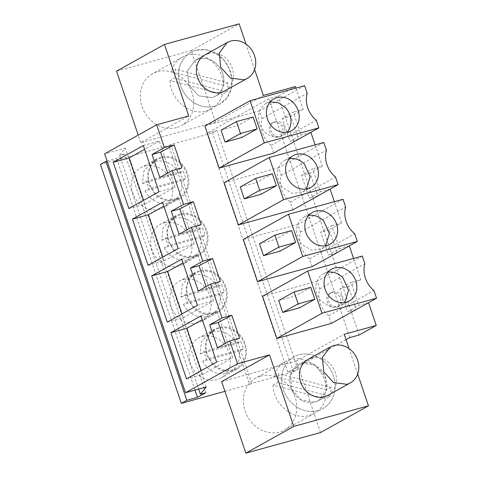 <?xml version="1.0" encoding="UTF-8"?>
<svg xmlns="http://www.w3.org/2000/svg" width="477" height="477" viewBox="0 0 477 477"><rect width="100%" height="100%" fill="white"/><g stroke="black" fill="none" stroke-linecap="round" stroke-linejoin="round"><path stroke-width="0.36" stroke-dasharray="2.38 1.79" d="M263.376 95.388L215.467 122.118L140.769 142.706L188.677 115.977M346.063 339.678L287.869 372.149L297.875 369.389L293.421 371.875L251.665 383.383L170.802 144.477L212.557 132.97L217.005 130.483L207.006 133.244L268.939 98.685L278.276 96.11L295.388 86.564M170.802 144.477L168.751 145.622L100.456 164.446M107.098 161.071L116.603 158.453L124.819 153.868L119.554 155.317L125.326 148.126L104.648 153.827M140.769 142.706L138.193 135.104M215.467 122.118L191.253 50.58L116.555 71.174M176.478 127.568A29.657 25.764 -119.2 0 1 143.136 109.406A29.657 25.764 -119.2 0 1 152.568 73.726A29.657 25.764 -119.2 0 1 157.559 71.681A29.657 25.764 -119.2 0 1 190.907 89.849A29.657 25.764 -119.2 0 1 181.469 125.529A29.657 25.764 -119.2 0 1 176.478 127.568M191.253 50.58L239.162 23.85M254.617 69.517L246.043 44.17M357.678 373.998L349.098 348.651M368.542 302.68L358.776 305.352L347.715 311.88L339.946 288.931L351.012 282.402L358.776 305.352M353.564 258.433L360.767 279.713L351.012 282.402M331.789 225.621L341.544 222.932L329.225 229.807L336.995 252.756L349.313 245.882L339.558 248.571L328.498 255.1L320.729 232.144L331.789 225.621L339.558 248.571M341.544 222.932L334.347 201.652M330.102 189.113L320.341 191.79L309.275 198.313L301.512 175.363L312.572 168.834L320.341 191.79M315.124 144.871L322.327 166.145L312.572 168.834M310.879 132.332L301.118 135.003L290.058 141.532L282.289 118.582L293.349 112.053L301.118 135.003M295.907 88.09L303.11 109.364L293.349 112.053M311.427 358A20.565 17.864 -119.2 0 1 334.55 370.593A20.565 17.864 -119.2 0 1 328.009 395.332L318.427 400.68L326.286 390.24L324.968 375.942L315.136 365.132L301.846 363.343A20.565 17.864 60.8 0 0 298.387 364.762A20.565 17.864 60.8 0 0 291.846 389.5A20.565 17.864 60.8 0 0 314.963 402.093L318.427 400.68A20.565 17.864 60.8 0 0 324.968 375.942A20.565 17.864 60.8 0 0 301.846 363.343L298.387 364.762L290.529 375.202L291.846 389.5L301.679 400.31L314.963 402.093A20.565 17.864 60.8 0 0 318.427 400.68L328.009 395.332M312.149 266.637L309.555 258.957A23.725 20.612 -119.2 0 1 300.474 232.132L297.875 224.458L243.318 239.496M292.932 209.85L290.332 202.176A23.725 20.612 -119.2 0 1 281.251 175.351L278.657 167.677L224.101 182.715M208.371 53.519A20.565 17.864 -119.2 0 1 231.488 66.118A20.565 17.864 -119.2 0 1 224.947 90.851L215.365 96.199A20.565 17.864 60.8 0 0 221.906 71.461A20.565 17.864 60.8 0 0 198.79 58.868L195.326 60.281L187.467 70.721L188.785 85.019L198.617 95.829L211.901 97.618A20.565 17.864 60.8 0 0 215.365 96.199A20.565 17.864 60.8 0 0 221.906 71.461A20.565 17.864 60.8 0 0 198.79 58.868L195.326 60.281L187.467 70.721L188.785 85.019L198.617 95.829L211.901 97.618A20.565 17.864 60.8 0 0 215.365 96.199L224.947 90.851M273.715 153.069L271.115 145.396A23.725 20.612 -119.2 0 1 262.034 118.57L259.434 110.891L204.877 125.934M275.122 121.48A7.906 6.869 -119.2 0 1 284.012 126.322A7.906 6.869 -119.2 0 1 281.502 135.838A7.906 6.869 -119.2 0 1 280.166 136.38A7.906 6.869 -119.2 0 1 271.276 131.539A7.906 6.869 -119.2 0 1 273.792 122.023A7.906 6.869 -119.2 0 1 275.122 121.48M331.372 323.418L328.772 315.744A23.725 20.612 -119.2 0 1 319.691 288.913L317.098 281.239L262.541 296.277M332.785 291.823A7.906 6.869 -119.2 0 1 341.675 296.67A7.906 6.869 -119.2 0 1 339.159 306.186A7.906 6.869 -119.2 0 1 337.829 306.729A7.906 6.869 -119.2 0 1 328.933 301.887A7.906 6.869 -119.2 0 1 331.449 292.371A7.906 6.869 -119.2 0 1 332.785 291.823M303.11 109.364L290.785 116.239L282.289 118.582M310.873 132.314L298.554 139.189L290.785 116.239M322.327 166.145L310.008 173.02L301.512 175.363M330.096 189.101L317.777 195.975L310.008 173.02M360.767 279.713L348.448 286.588L339.946 288.931M368.536 302.662L356.218 309.537L348.448 286.588M359.145 335.015L278.276 96.11M349.808 337.585L268.939 98.685M287.869 372.149L207.006 133.244M297.875 369.389L217.005 130.483M293.421 371.875L212.557 132.97M251.665 383.383L249.614 384.528L168.751 145.622M224.923 391.337L249.614 384.528M146.367 165.722A22.938 19.921 60.8 0 0 140.9 167.665A22.938 19.921 60.8 0 0 138.61 202.737A22.938 19.921 60.8 0 0 157.786 209.671A22.938 19.921 60.8 0 0 163.253 207.728A22.938 19.921 60.8 0 0 170.915 180.998A22.938 19.921 60.8 0 0 146.367 165.722M165.591 222.503A22.938 19.921 60.8 0 0 160.123 224.446A22.938 19.921 60.8 0 0 157.833 259.518A22.938 19.921 60.8 0 0 177.009 266.452A22.938 19.921 60.8 0 0 182.476 264.508A22.938 19.921 60.8 0 0 190.132 237.779A22.938 19.921 60.8 0 0 165.591 222.503M184.808 279.289A22.938 19.921 60.8 0 0 179.34 281.233A22.938 19.921 60.8 0 0 177.05 316.299A22.938 19.921 60.8 0 0 196.226 323.233A22.938 19.921 60.8 0 0 201.693 321.289A22.938 19.921 60.8 0 0 209.355 294.559A22.938 19.921 60.8 0 0 184.808 279.289M204.031 336.07A22.938 19.921 60.8 0 0 198.563 338.014A22.938 19.921 60.8 0 0 196.274 373.08A22.938 19.921 60.8 0 0 215.449 380.014A22.938 19.921 60.8 0 0 220.917 378.07A22.938 19.921 60.8 0 0 228.572 351.346A22.938 19.921 60.8 0 0 204.031 336.07M195.015 390.108L116.603 158.453M205.682 392.774L124.819 153.868M198.682 389.095L119.554 155.317M206.189 387.032L125.326 148.126M214.805 106.186A29.657 25.764 -119.2 0 1 181.463 88.018A29.657 25.764 -119.2 0 1 190.895 52.339A29.657 25.764 -119.2 0 1 195.886 50.294L205.48 49.686L215.049 52.869L223.331 59.416L229.228 68.461L231.953 78.812L231.13 89.086L226.897 97.916L219.796 104.141L214.805 106.186A29.657 25.764 -119.2 0 1 181.463 88.018A29.657 25.764 -119.2 0 1 190.895 52.339A29.657 25.764 -119.2 0 1 195.886 50.294A29.657 25.764 -119.2 0 1 229.228 68.461A29.657 25.764 -119.2 0 1 219.796 104.141A29.657 25.764 -119.2 0 1 214.805 106.186M201.127 224.649L187.55 231.87L186.865 229.848M179.048 234.213L187.55 231.87M220.344 281.43L206.768 288.651L206.088 286.635M198.271 290.994L206.768 288.651M239.567 338.211L225.991 345.437L225.305 343.416M217.488 347.775L225.991 345.437M320.544 432.561L296.33 361.023L344.239 334.294M296.33 361.023L221.632 381.612M356.218 309.537L347.715 311.88M336.995 252.756L328.498 255.1M329.225 229.807L320.729 232.144M317.777 195.975L309.275 198.313M298.554 139.189L290.058 141.532M181.904 167.868L168.327 175.089L167.648 173.068M159.831 177.432L168.327 175.089M291.554 230.564L276.159 239.156L280.19 251.081M343.046 199.255L297.875 224.458M300.474 232.132L345.646 206.929M309.555 258.957L354.721 233.754M323.823 142.474L278.657 167.677M281.251 175.351L326.423 150.148M290.332 202.176L335.504 176.973M272.337 173.783L256.936 182.375L260.973 194.3M253.114 117.002L237.719 125.594L241.756 137.513M304.606 85.687L259.434 110.891M262.034 118.57L307.206 93.367M271.115 145.396L316.287 120.192M278.801 137.143L280.13 136.601L283.153 132.588L282.646 127.085L278.866 122.929L273.756 122.243A7.906 6.869 60.8 0 0 272.421 122.786A7.906 6.869 60.8 0 0 269.904 132.302A7.906 6.869 60.8 0 0 278.801 137.143M362.264 256.036L317.098 281.239M319.691 288.913L364.863 263.709M328.772 315.744L373.944 290.541M310.777 287.345L295.376 295.937L299.413 307.862M336.458 307.492L337.788 306.949L340.811 302.931L340.304 297.433L336.523 293.277L331.414 292.592A7.906 6.869 60.8 0 0 330.084 293.134A7.906 6.869 60.8 0 0 327.568 302.651A7.906 6.869 60.8 0 0 336.458 307.492M154.697 193.763L149.08 184.796L147.536 174.546L150.368 165.179L156.981 158.692L162.454 156.748A22.938 19.921 -119.2 0 1 186.996 172.024A22.938 19.921 -119.2 0 1 179.34 198.748A22.938 19.921 -119.2 0 1 173.872 200.698A22.938 19.921 -119.2 0 1 154.697 193.763M173.914 250.544L168.298 241.583L166.753 231.327L169.585 221.96L176.204 215.473L181.671 213.529A22.938 19.921 -119.2 0 1 206.219 228.805A22.938 19.921 -119.2 0 1 198.557 255.535A22.938 19.921 -119.2 0 1 193.09 257.479A22.938 19.921 -119.2 0 1 173.914 250.544M193.131 307.325L187.521 298.363L185.976 288.108L188.809 278.741L195.421 272.254L200.895 270.316A22.938 19.921 -119.2 0 1 225.436 285.586A22.938 19.921 -119.2 0 1 217.78 312.316A22.938 19.921 -119.2 0 1 212.313 314.26A22.938 19.921 -119.2 0 1 193.131 307.325M212.354 364.106L206.738 355.144L205.193 344.895L208.026 335.528L214.638 329.041L220.112 327.097A22.938 19.921 -119.2 0 1 244.659 342.373A22.938 19.921 -119.2 0 1 236.997 369.097A22.938 19.921 -119.2 0 1 231.53 371.04A22.938 19.921 -119.2 0 1 212.354 364.106M143.338 145.527L159.342 141.114L144.62 149.331M158.972 191.73L174.981 187.318L159.342 141.114M128.862 208.532L144.865 204.12L174.981 187.318M144.865 204.12L143.583 200.316M181.773 259.094L197.782 254.682L183.061 262.893M197.412 305.292L213.422 300.88L197.782 254.682M167.302 322.094L183.305 317.682L213.422 300.88M183.305 317.682L182.023 313.884M162.556 202.308L178.565 197.895L163.844 206.112M178.195 248.511L194.199 244.099L178.565 197.895M148.079 265.313L164.088 260.901L194.199 244.099M164.088 260.901L162.8 257.097M186.519 378.875L202.528 374.463L201.24 370.665M200.996 315.875L216.999 311.463L202.284 319.673M216.636 362.073L232.639 357.661L216.999 311.463M202.528 374.463L232.639 357.661M260.621 376.162A29.657 25.764 -119.2 0 1 293.963 394.33A29.657 25.764 -119.2 0 1 284.53 430.004A29.657 25.764 -119.2 0 1 279.54 432.049A29.657 25.764 -119.2 0 1 246.198 413.881A29.657 25.764 -119.2 0 1 255.63 378.207A29.657 25.764 -119.2 0 1 260.621 376.162M317.867 410.667A29.657 25.764 -119.2 0 1 284.519 392.499A29.657 25.764 -119.2 0 1 293.957 356.82A29.657 25.764 -119.2 0 1 298.948 354.775A29.657 25.764 -119.2 0 1 332.29 372.942A29.657 25.764 -119.2 0 1 322.857 408.622A29.657 25.764 -119.2 0 1 317.867 410.667A29.657 25.764 -119.2 0 1 284.519 392.499A29.657 25.764 -119.2 0 1 293.957 356.82A29.657 25.764 -119.2 0 1 298.948 354.775A29.657 25.764 -119.2 0 1 332.29 372.942A29.657 25.764 -119.2 0 1 322.857 408.622A29.657 25.764 -119.2 0 1 317.867 410.667M259.482 243.753L276.159 239.156M240.265 186.972L256.936 182.375M221.042 130.191L237.719 125.594M278.705 300.534L295.376 295.937M308.667 215.449A18.192 15.801 60.8 0 0 304.159 217.017A18.192 15.801 60.8 0 0 302.346 244.832L311.892 250.24L321.892 248.785L325.594 245.78M289.45 158.662A18.192 15.801 60.8 0 0 284.942 160.236A18.192 15.801 60.8 0 0 283.123 188.051L292.669 193.453L302.668 192.004L306.371 188.993M270.226 101.887L265.719 103.455L260.472 108.595L258.23 116.024L259.458 124.157L263.906 131.264A18.192 15.801 60.8 0 0 283.451 135.224A18.192 15.801 60.8 0 0 287.154 132.212M327.89 272.23A18.192 15.801 60.8 0 0 323.382 273.798A18.192 15.801 60.8 0 0 321.564 301.613L331.11 307.021L341.109 305.572L344.811 302.561M161.143 157.988A22.002 19.116 60.8 0 0 157.44 159.509A22.002 19.116 60.8 0 0 150.44 185.976A22.002 19.116 60.8 0 0 175.178 199.452A22.002 19.116 60.8 0 0 178.881 197.937A22.002 19.116 60.8 0 0 185.881 171.47A22.002 19.116 60.8 0 0 161.143 157.988M145.008 190.913A22.002 19.116 60.8 0 0 169.019 202.892A22.002 19.116 60.8 0 0 172.722 201.372A22.002 19.116 60.8 0 0 181.516 180.855L185.625 178.559A22.002 19.116 60.8 0 0 183.102 171.112L178.994 173.401C172.99 163.51 164.982 159.515 154.983 161.429L151.281 162.949L143.804 171.374L142.486 183.466L146.594 181.171A22.002 19.116 60.8 0 0 149.116 188.624L145.008 190.913L181.516 180.855M142.486 183.466L178.994 173.401M146.594 181.171L183.102 171.112M185.625 178.559L149.116 188.624M180.366 214.775A22.002 19.116 60.8 0 0 176.657 216.29A22.002 19.116 60.8 0 0 169.663 242.757A22.002 19.116 60.8 0 0 194.401 256.232A22.002 19.116 60.8 0 0 198.104 254.718A22.002 19.116 60.8 0 0 205.104 228.25A22.002 19.116 60.8 0 0 180.366 214.775M164.231 247.7A22.002 19.116 60.8 0 0 188.236 259.673A22.002 19.116 60.8 0 0 191.945 258.158A22.002 19.116 60.8 0 0 200.734 237.635L204.842 235.346A22.002 19.116 60.8 0 0 202.32 227.893L198.211 230.182C192.207 220.291 184.205 216.296 174.206 218.21L170.498 219.73L163.027 228.161L161.709 240.247L165.817 237.957A22.002 19.116 60.8 0 0 168.339 245.405L164.231 247.7L200.734 237.635M161.709 240.247L198.211 230.182M165.817 237.957L202.32 227.893M204.842 235.346L168.339 245.405M199.583 271.556A22.002 19.116 60.8 0 0 195.88 273.071A22.002 19.116 60.8 0 0 188.88 299.538A22.002 19.116 60.8 0 0 213.618 313.019A22.002 19.116 60.8 0 0 217.321 311.499A22.002 19.116 60.8 0 0 224.321 285.031A22.002 19.116 60.8 0 0 199.583 271.556M183.448 304.481A22.002 19.116 60.8 0 0 207.459 316.454A22.002 19.116 60.8 0 0 211.162 314.939A22.002 19.116 60.8 0 0 219.957 294.416L224.065 292.127A22.002 19.116 60.8 0 0 221.543 284.674L217.434 286.969C211.43 277.071 203.423 273.082 193.423 274.99L189.715 276.511L182.244 284.942L180.926 297.028L185.034 294.738A22.002 19.116 60.8 0 0 187.556 302.191L183.448 304.481L219.957 294.416M180.926 297.028L217.434 286.969M185.034 294.738L221.543 284.674M224.065 292.127L187.556 302.191M218.806 328.337A22.002 19.116 60.8 0 0 215.097 329.851A22.002 19.116 60.8 0 0 208.103 356.325A22.002 19.116 60.8 0 0 232.836 369.8A22.002 19.116 60.8 0 0 236.544 368.286A22.002 19.116 60.8 0 0 243.538 341.818A22.002 19.116 60.8 0 0 218.806 328.337M202.671 361.262A22.002 19.116 60.8 0 0 226.676 373.235A22.002 19.116 60.8 0 0 230.385 371.72A22.002 19.116 60.8 0 0 239.174 351.203L243.282 348.908A22.002 19.116 60.8 0 0 240.76 341.454L236.652 343.75C230.647 333.852 222.646 329.863 212.647 331.777L208.938 333.298L201.467 341.723L200.149 353.809L204.251 351.519A22.002 19.116 60.8 0 0 206.774 358.972L202.671 361.262L239.174 351.203M200.149 353.809L236.652 343.75M204.251 351.519L240.76 341.454M243.282 348.908L206.774 358.972M170.068 80.619C170.027 99.437 190.031 116.209 206.249 110.956A29.657 25.764 60.8 0 0 211.245 108.917A29.657 25.764 60.8 0 0 222.449 94.345L226.903 91.864A29.657 25.764 60.8 0 0 227.964 82.926L175.578 69.201A29.657 25.764 60.8 0 0 174.516 78.139L170.068 80.619L222.449 94.345M227.964 82.926L223.51 85.413A29.657 25.764 60.8 0 0 187.33 55.07A29.657 25.764 60.8 0 0 182.339 57.115A29.657 25.764 60.8 0 0 171.13 71.681L175.578 69.201M223.51 85.413L171.13 71.681M226.903 91.864L174.516 78.139M273.13 385.1C273.088 403.918 293.087 420.684 309.311 415.437A29.657 25.764 60.8 0 0 314.301 413.392A29.657 25.764 60.8 0 0 325.511 398.826L329.959 396.345A29.657 25.764 60.8 0 0 331.02 387.407L278.64 373.676A29.657 25.764 60.8 0 0 277.578 382.614L273.13 385.1L325.511 398.826M331.02 387.407L326.572 389.888A29.657 25.764 60.8 0 0 290.392 359.551A29.657 25.764 60.8 0 0 285.401 361.596A29.657 25.764 60.8 0 0 274.192 376.162L278.64 373.676M326.572 389.888L274.192 376.162M329.959 396.345L277.578 382.614M182.339 57.115L152.568 73.726M211.245 108.917L181.469 125.529M298.387 364.762L307.969 359.414L298.387 364.762M195.326 60.281L204.907 54.938L195.326 60.281M280.13 136.601L281.502 135.838M272.421 122.786L273.792 122.023M337.788 306.949L339.159 306.186M330.084 293.134L331.449 292.371M156.987 158.692L140.9 167.665M179.34 198.748L163.253 207.728M176.204 215.473L160.123 224.446M198.557 255.535L182.476 264.508M195.427 272.26L179.34 281.233M217.78 312.316L201.693 321.289M214.644 329.041L198.563 338.014M236.997 369.097L220.917 378.07M314.301 413.392L284.53 430.004M285.401 361.596L255.63 378.207M321.892 248.791L330.102 244.206M304.159 217.017L312.375 212.438M302.668 192.004L310.879 187.425M284.942 160.236L293.152 155.651M283.451 135.224L291.662 130.644M265.719 103.455L273.935 98.87M341.109 305.572L349.319 300.987M323.382 273.798L331.593 269.219M151.281 162.943L157.44 159.509M172.722 201.372L178.881 197.937M170.498 219.724L176.657 216.29M191.945 258.158L198.104 254.718M189.721 276.511L195.88 273.071M211.162 314.939L217.321 311.499M208.938 333.292L215.097 329.851M230.385 371.72L236.544 368.286"/><path stroke-width="0.72" d="M295.907 88.09L295.388 86.564L263.376 95.388L254.617 69.517M181.326 403.351L186.799 400.298L105.936 161.393L100.456 164.446L181.326 403.351L224.923 391.337M105.936 161.393L107.098 161.071M138.193 135.104L116.555 71.174L164.464 44.439L188.677 115.977L156.665 124.801L104.648 153.827L185.511 392.726L206.189 387.032L200.418 394.223L205.682 392.774L197.472 397.353L195.015 390.108M246.043 44.17L239.162 23.85L164.464 44.439M269.541 354.882L221.632 381.612L245.846 453.15L320.544 432.561L368.453 405.826L293.754 426.42L269.541 354.882L237.528 363.707L229.807 340.906L239.567 338.211L231.798 315.261L222.038 317.95L210.59 284.119L220.344 281.43L212.575 258.48L202.82 261.169L191.366 227.338L201.127 224.649L193.358 201.699L183.597 204.389L172.149 170.557L181.904 167.868L174.135 144.913L160.558 152.133L152.062 154.476L159.831 177.432L172.149 170.557M368.453 405.826L357.678 373.998M349.098 348.651L344.239 334.294L376.252 325.469L368.542 302.68M353.564 258.433L349.319 245.893M334.347 201.652L330.102 189.113M315.124 144.871L310.879 132.332M174.135 144.913L164.38 147.602L156.665 124.801M350.291 382.9A20.565 17.864 60.8 0 0 356.832 358.161A20.565 17.864 60.8 0 0 333.715 345.563L330.251 346.982L322.392 357.422L323.71 371.72L333.542 382.53L346.833 384.313A20.565 17.864 60.8 0 0 350.291 382.9L328.009 395.332A20.565 17.864 -119.2 0 1 324.545 396.751A20.565 17.864 -119.2 0 1 301.428 384.152A20.565 17.864 -119.2 0 1 307.969 359.414A20.565 17.864 -119.2 0 1 311.427 358M288.49 214.292L243.318 239.496L257.592 281.674L312.149 266.637L357.321 241.434L354.721 233.754A23.725 20.612 60.8 0 1 345.646 206.929L343.046 199.255L288.49 214.292L302.764 256.471L257.592 281.674M269.267 157.511L224.101 182.715L238.375 224.894L292.932 209.85L338.104 184.647L335.504 176.973A23.725 20.612 60.8 0 1 326.423 150.148L323.823 142.474L269.267 157.511L283.547 199.684L338.104 184.647M247.229 78.419A20.565 17.864 60.8 0 0 253.77 53.68A20.565 17.864 60.8 0 0 230.653 41.088L227.189 42.501L219.331 52.941L220.648 67.239L230.486 78.049L243.771 79.832A20.565 17.864 60.8 0 0 247.229 78.419L224.947 90.851A20.565 17.864 -119.2 0 1 221.483 92.27A20.565 17.864 -119.2 0 1 198.366 79.671A20.565 17.864 -119.2 0 1 204.907 54.938A20.565 17.864 -119.2 0 1 208.371 53.519M250.049 100.725L204.877 125.934L219.158 168.107L273.715 153.069L318.88 127.866L316.287 120.192A23.725 20.612 60.8 0 1 307.206 93.367L304.606 85.687L250.049 100.725L264.324 142.903L318.88 127.866M307.707 271.073L262.541 296.277L276.815 338.455L331.372 323.418L376.544 298.214L373.944 290.541A23.725 20.612 60.8 0 1 364.863 263.709L362.264 256.036L307.707 271.073L321.987 313.252L376.544 298.214M346.063 339.678L349.808 337.585L359.145 335.015L376.252 325.469M186.799 400.298L197.472 397.353M200.418 394.223L198.682 389.095M210.59 284.119L198.271 290.994L190.502 268.044L198.998 265.701L212.575 258.48M202.82 261.169L190.502 268.044M191.366 227.338L179.048 234.213L171.279 211.263L179.781 208.92L193.358 201.699M183.597 204.389L171.279 211.263M164.38 147.602L152.062 154.476M237.528 363.707L185.511 392.726M229.807 340.906L217.488 347.775L209.719 324.825L218.222 322.482L231.798 315.261M222.038 317.95L209.719 324.825M113.222 162.329L143.338 145.527L158.972 191.73L128.862 208.532L113.222 162.329L129.231 157.917L144.62 149.331M151.662 275.897L181.773 259.094L197.412 305.292L167.302 322.094L151.662 275.897L167.671 271.485L183.061 262.893M132.445 219.11L162.556 202.308L178.195 248.511L148.079 265.313L132.445 219.11L148.448 214.698L163.844 206.112M186.519 378.875L170.879 332.678L200.996 315.875L216.636 362.073L186.519 378.875M186.865 229.848L179.781 208.92M206.088 286.635L198.998 265.701M225.305 343.416L218.222 322.482M245.846 453.15L293.754 426.42M167.648 173.068L160.558 152.133M291.554 230.564L295.591 242.489L280.19 251.081L263.519 255.678L259.482 243.753L274.883 235.161L291.554 230.564M302.764 256.471L357.321 241.434M283.547 199.684L238.375 224.894M272.337 173.783L276.374 185.708L260.973 194.3L244.302 198.891L240.265 186.972L255.66 178.38L272.337 173.783M264.324 142.903L219.158 168.107M253.114 117.002L257.151 128.921L241.756 137.513L225.078 142.11L221.042 130.191L236.443 121.593L253.114 117.002M321.987 313.252L276.815 338.455M310.777 287.345L314.814 299.27L299.413 307.862L282.736 312.459L278.705 300.534L294.1 291.942L310.777 287.345M143.583 200.316L129.231 157.917M182.023 313.884L167.671 271.485M162.8 257.097L148.448 214.698M170.879 332.678L186.889 328.265L202.284 319.673M201.24 370.665L186.889 328.265M310.557 240.247A18.192 15.801 60.8 0 0 330.102 244.206A18.192 15.801 60.8 0 0 331.92 216.391A18.192 15.801 60.8 0 0 312.375 212.438A18.192 15.801 60.8 0 0 310.557 240.247M295.591 242.489L278.92 247.086L274.883 235.161M278.92 247.086L263.519 255.678M291.34 183.466A18.192 15.801 60.8 0 0 310.879 187.425A18.192 15.801 60.8 0 0 312.697 159.61A18.192 15.801 60.8 0 0 293.152 155.651A18.192 15.801 60.8 0 0 291.34 183.466M276.374 185.708L259.697 190.299L255.66 178.38M259.697 190.299L244.302 198.891M272.117 126.685A18.192 15.801 60.8 0 0 291.662 130.644A18.192 15.801 60.8 0 0 293.48 102.829A18.192 15.801 60.8 0 0 273.935 98.87A18.192 15.801 60.8 0 0 272.117 126.685M257.151 128.921L240.48 133.518L236.443 121.593M240.48 133.518L225.078 142.11M329.774 297.034A18.192 15.801 60.8 0 0 349.319 300.987A18.192 15.801 60.8 0 0 351.138 273.178A18.192 15.801 60.8 0 0 331.593 269.219A18.192 15.801 60.8 0 0 329.774 297.034M314.814 299.27L298.137 303.867L294.1 291.942M298.137 303.867L282.736 312.459M325.594 245.78L329.363 233.569L323.704 220.976A18.192 15.801 60.8 0 0 308.667 215.449M306.371 188.993L310.145 176.788L304.487 164.195A18.192 15.801 60.8 0 0 289.45 158.662M287.154 132.212A18.192 15.801 60.8 0 0 285.264 107.408L278.163 102.698L270.226 101.887M344.811 302.561L348.586 290.35L342.927 277.757A18.192 15.801 60.8 0 0 327.89 272.23M204.907 54.938L227.189 42.501M307.969 359.414L330.251 346.982"/></g></svg>
